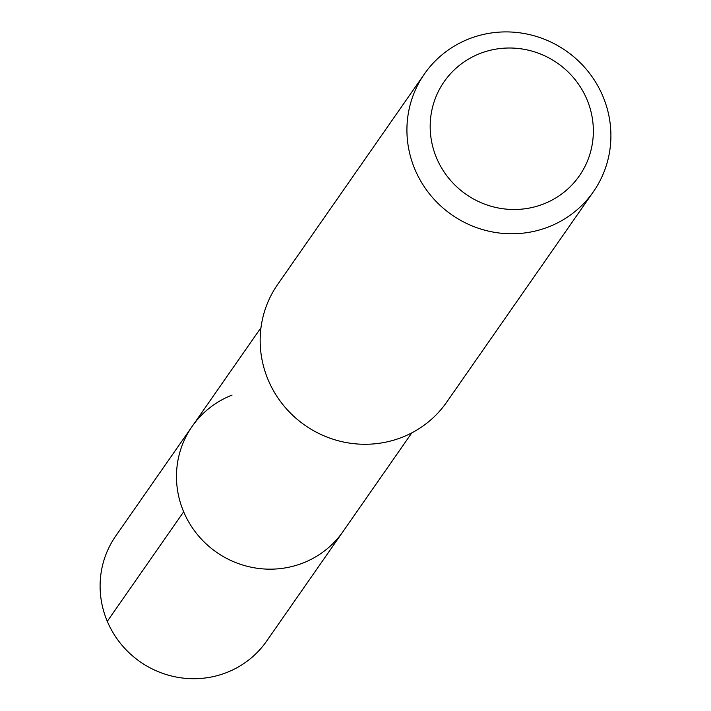 <?xml version="1.0" encoding="UTF-8"?>
<svg xmlns="http://www.w3.org/2000/svg" width="711" height="711" viewBox="0 0 711 711"><rect width="100%" height="100%" fill="white"/><g stroke="black" fill="none" stroke-linecap="round" stroke-linejoin="round"><path stroke-width="1.07" d="M260.981 327.682L115.742 536.005A91.941 89.213 34.9 0 0 120.817 643.828A91.941 89.213 34.9 0 0 226.631 672.553A91.941 89.213 34.9 0 0 266.589 641.171L342.951 531.641A91.941 89.213 -145.1 0 1 302.993 563.014A91.941 89.213 -145.1 0 1 197.187 534.29A91.941 89.213 -145.1 0 1 192.103 426.476A91.941 89.213 -145.1 0 1 232.062 395.094M192.103 426.476A91.941 89.213 34.9 0 0 197.187 534.29A91.941 89.213 34.9 0 0 302.993 563.014A91.941 89.213 34.9 0 0 342.951 531.641L411.829 432.848M424.431 73.944L277.672 284.444A102.988 99.922 34.9 0 0 283.36 405.208A102.988 99.922 34.9 0 0 401.875 437.381A102.988 99.922 34.9 0 0 446.632 402.239L593.392 191.739A102.988 99.922 -145.1 0 1 548.643 226.88A102.988 99.922 -145.1 0 1 430.128 194.707A102.988 99.922 -145.1 0 1 424.431 73.944A102.988 99.922 -145.1 0 1 469.189 38.803A102.988 99.922 -145.1 0 1 587.704 70.976A102.988 99.922 -145.1 0 1 593.392 191.739M543.542 203.986A82.387 79.943 -145.1 0 1 436.616 158.082A82.387 79.943 -145.1 0 1 479.987 53.521A82.387 79.943 -145.1 0 1 586.913 99.416A82.387 79.943 -145.1 0 1 543.542 203.986M107.29 621.325L183.66 511.796"/></g></svg>
